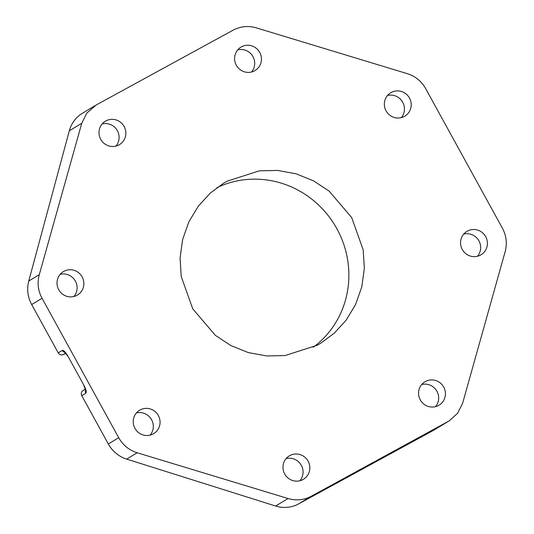 <?xml version="1.0" encoding="UTF-8"?>
<svg xmlns="http://www.w3.org/2000/svg" width="534" height="534" viewBox="0 0 534 534"><rect width="100%" height="100%" fill="white"/><g stroke="black" fill="none" stroke-linecap="round" stroke-linejoin="round"><path stroke-width="0.8" d="M448.106 421.48L311.402 496.173C303.993 500.111 296.21 500.892 288.046 498.522L137.185 452.759C129.088 450.195 122.927 445.182 118.708 437.713L42.059 298.299C38.014 290.736 37.093 282.86 39.289 274.676L81.755 123.281L86.828 113.075L96.307 104.918L233.018 30.224C240.427 26.286 248.21 25.498 256.373 27.875L407.235 73.639C415.332 76.195 421.493 81.208 425.711 88.684L502.354 228.098C506.406 235.661 507.327 243.537 505.131 251.721L462.664 403.117L457.591 413.323L449.221 420.845L432.613 430.825L298.599 503.896L311.402 496.173M317.296 345.211L285.063 355.564L266.773 355.958L248.303 352.58L230.808 345.511L215.295 335.279L192.754 308.846L181.24 276.545L180.071 258.162L182.615 239.539L188.862 221.83L198.368 206.077L210.323 193.068L223.793 183.102L227.124 181.186L259.357 170.833L277.647 170.439L296.11 173.817L313.612 180.879L329.124 191.112L351.666 217.545L363.18 249.852L364.348 268.235L361.805 286.858L355.557 304.567L346.052 320.32L334.09 333.329L320.62 343.295L317.296 345.211M158.351 415.532A13.664 13.343 -121.9 0 1 153.859 433.535A13.664 13.343 -121.9 0 1 134.928 428.335A13.664 13.343 -121.9 0 1 139.421 410.332A13.664 13.343 -121.9 0 1 158.351 415.532M308.111 461.162A13.664 13.343 -121.9 0 1 303.619 479.172A13.664 13.343 -121.9 0 1 284.689 473.965A13.664 13.343 -121.9 0 1 289.181 455.963A13.664 13.343 -121.9 0 1 308.111 461.162M443.707 387.083A13.664 13.343 -121.9 0 1 439.208 405.086A13.664 13.343 -121.9 0 1 420.278 399.879A13.664 13.343 -121.9 0 1 424.777 381.877A13.664 13.343 -121.9 0 1 443.707 387.083M485.7 236.682A13.664 13.343 -121.9 0 1 481.201 254.685A13.664 13.343 -121.9 0 1 462.27 249.478A13.664 13.343 -121.9 0 1 466.769 231.476A13.664 13.343 -121.9 0 1 485.7 236.682M409.491 98.062A13.664 13.343 -121.9 0 1 404.999 116.065A13.664 13.343 -121.9 0 1 386.069 110.858A13.664 13.343 -121.9 0 1 390.561 92.856A13.664 13.343 -121.9 0 1 409.491 98.062M259.731 52.432A13.664 13.343 -121.9 0 1 255.232 70.435A13.664 13.343 -121.9 0 1 236.302 65.228A13.664 13.343 -121.9 0 1 240.801 47.226A13.664 13.343 -121.9 0 1 259.731 52.432M124.135 126.518A13.664 13.343 -121.9 0 1 119.643 144.52A13.664 13.343 -121.9 0 1 100.712 139.314A13.664 13.343 -121.9 0 1 105.211 121.311A13.664 13.343 -121.9 0 1 124.135 126.518M82.143 276.919A13.664 13.343 -121.9 0 1 77.65 294.922A13.664 13.343 -121.9 0 1 58.72 289.715A13.664 13.343 -121.9 0 1 63.219 271.713A13.664 13.343 -121.9 0 1 82.143 276.919M65.081 352.44A3.871 3.711 -121.1 0 1 62.291 350.438C63.646 350.15 65.502 352.026 67.871 356.071L83.958 385.334C86.108 389.506 86.728 392.136 85.807 393.218L81.762 395.654L108.329 443.974A31.199 29.931 58.9 0 0 126.651 459.106L275.611 506.025A31.199 29.931 58.9 0 0 298.599 503.896M432.613 430.825A31.199 29.931 58.9 0 0 433.701 430.204L449.041 420.952M94.952 105.705L82.416 113.268A31.199 29.931 58.9 0 0 69.32 130.783L81.755 123.281M65.936 353.401L63.079 354.636A3.871 3.711 -121.1 0 1 58.246 352.881L31.686 304.56A31.199 29.931 58.9 0 1 28.756 281.031L69.32 130.783M85.38 388.986L82.883 390.654A3.871 3.711 -121.1 0 0 81.762 395.654M216.938 187.694A93.597 89.785 -121.1 0 1 334.931 225.341A93.597 89.785 -121.1 0 1 313.251 347.287M85.807 393.218A3.871 3.711 -121.1 0 1 85.6 389.853M150.147 435.11A13.664 13.343 58.1 0 0 136.37 412.962M73.939 296.497A13.664 13.343 58.1 0 0 60.162 274.342M115.931 146.096A13.664 13.343 58.1 0 0 102.154 123.941M251.527 72.01A13.664 13.343 58.1 0 0 237.75 49.856M401.288 117.64A13.664 13.343 58.1 0 0 387.51 95.493M477.489 256.26A13.664 13.343 58.1 0 0 463.712 234.106M435.497 406.661A13.664 13.343 58.1 0 0 421.72 384.507M299.908 480.74A13.664 13.343 58.1 0 0 286.131 458.593M275.611 506.025L288.046 498.522M28.756 281.031L39.289 274.676M31.686 304.56L42.059 298.299M58.246 352.881L62.291 350.438M67.871 356.071L83.958 385.334M108.329 443.974L118.708 437.713M126.651 459.106L137.185 452.759M85.42 389.126L82.883 390.654M63.079 354.636L65.669 353.074M65.402 352.393L64.774 352.18L67.738 356.158M83.831 385.421L85.64 390.214L85.8 389.573"/></g></svg>
